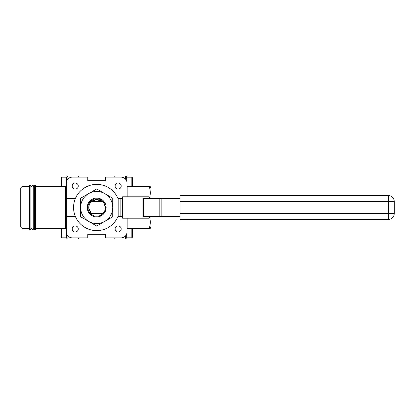<?xml version="1.0" encoding="UTF-8"?>
<svg xmlns="http://www.w3.org/2000/svg" width="415" height="415" viewBox="0 0 415 415"><rect width="100%" height="100%" fill="white"/><g stroke="black" fill="none" stroke-linecap="round" stroke-linejoin="round"><path stroke-width="0.62" d="M125.491 179.098L125.491 175.96A1.188 1.188 0 0 1 126.684 177.148L126.684 181.07M125.491 175.96L114.779 175.96L114.779 177.148L114.779 175.96L125.491 175.96A1.188 1.188 0 0 1 126.684 177.148M150.961 216.428L150.961 227.14L150.277 228.328L149.39 228.328L149.39 227.98C150.562 224.167 150.562 220.334 149.39 216.474L148.923 216.474M150.038 225.179L149.39 228.328L127.872 228.328L127.872 227.98L149.39 227.98M150.277 186.672L149.39 186.672L150.277 186.672L150.961 187.86L150.961 197.545M125.491 239.04L126.684 237.852L126.684 233.93L126.684 237.852L125.491 239.04L114.779 239.04L114.779 237.852L114.779 239.04L78.596 239.04L78.596 237.852L78.596 239.04L125.491 239.04L125.491 235.902M148.923 198.526L149.39 198.526C150.562 194.713 150.562 190.879 149.39 187.02L127.872 187.02L127.872 196.788M127.037 186.781A1.188 0.84 0 0 0 127.872 187.02L127.872 186.672L149.39 186.672L149.39 187.02M127.576 228.364A1.188 1.188 0 0 1 127.872 228.328A1.188 1.188 0 0 0 127.576 228.364A1.188 1.188 0 0 1 127.872 228.328M127.872 186.672A1.188 1.188 0 0 1 127.576 186.636A1.188 1.188 0 0 0 127.872 186.672A1.188 1.188 0 0 1 127.576 186.636L131.851 186.636L131.851 177.184L132.427 177.76L132.427 186.06L131.851 186.636L127.037 186.636M118.151 182.999A3.04 3.04 0 0 0 115.111 186.039A3.04 3.04 0 0 0 118.151 189.079A3.04 3.04 0 0 0 121.19 186.039A3.04 3.04 0 0 0 118.151 182.999M75.224 182.999A3.04 3.04 0 0 0 72.189 186.039A3.04 3.04 0 0 0 75.224 189.079A3.04 3.04 0 0 0 78.264 186.039A3.04 3.04 0 0 0 75.224 182.999M75.224 225.921A3.04 3.04 0 0 0 72.189 228.961A3.04 3.04 0 0 0 75.224 232.001A3.04 3.04 0 0 0 78.264 228.961A3.04 3.04 0 0 0 75.224 225.921M118.151 225.921A3.04 3.04 0 0 0 115.111 228.961A3.04 3.04 0 0 0 118.151 232.001A3.04 3.04 0 0 0 121.19 228.961A3.04 3.04 0 0 0 118.151 225.921M88.815 208.475L91.201 213.232L88.815 208.475C88.551 205.747 89.422 203.433 91.44 201.55C87.892 205.518 87.892 209.482 91.44 213.45C87.892 209.482 87.892 205.518 91.44 201.55C89.422 203.423 88.551 205.731 88.815 208.486L91.201 213.232L88.815 208.475L91.201 213.232L88.815 208.475L91.201 213.232L88.815 208.475L91.201 213.232L88.815 208.475L90.973 213.45L90.148 213.45C87.093 209.482 87.093 205.518 90.148 201.55L91.44 201.55L96.716 199.563L91.44 201.55L92.213 200.948C95.6 198.935 98.837 199.138 101.934 201.55L96.69 199.563L91.44 201.55L96.716 199.563M90.148 213.45C87.093 209.482 87.093 205.518 90.148 201.55M91.44 201.55L96.69 199.563L101.934 201.55L96.69 199.563L91.44 201.55L96.69 199.563L101.934 201.55L96.69 199.563L91.44 201.55L96.69 199.563L101.934 201.55L96.69 199.563L91.44 201.55L103.231 201.55L105.529 207.5L105.203 209.897M105.026 210.447L104.777 211.079M90.973 213.45L103.231 213.45L105.197 209.902C105.835 206.623 104.954 203.843 102.547 201.55M102.853 213.45L100.378 215.421M75.354 198.572L66.338 198.572L66.338 183.098A5.95 5.95 0 0 1 72.288 177.148L87.762 177.148L87.762 180.717L105.612 180.717L105.612 177.148L121.087 177.148A5.95 5.95 0 0 1 127.037 183.098L127.037 196.788M66.338 198.572L66.338 231.902A5.95 5.95 0 0 0 72.288 237.852L87.762 237.852L87.762 234.283L105.612 234.283L105.612 237.852L121.087 237.852A5.95 5.95 0 0 0 127.037 231.902L127.037 218.212M78.596 175.96L78.596 177.148L78.596 175.96L67.884 175.96L114.779 175.96L78.596 175.96M91.347 201.55L92.213 200.948M118.021 198.572A23.126 23.126 0 0 0 73.559 207.5A23.126 23.126 0 0 0 118.021 216.428L118.804 216.428L118.804 198.572L118.021 198.572M148.923 216.428L148.923 218.212L122.596 218.212L122.596 196.788L148.923 196.788L148.923 198.572M159.806 216.428L143.289 216.428L143.289 198.572L161.85 198.572L161.85 216.428L159.806 216.428L159.806 198.572M180.006 216.428L161.85 216.428M180.006 198.572L161.85 198.572M180.006 219.4L388.3 219.4L180.006 219.4L180.006 195.6L388.3 195.6L180.006 195.6M394.25 201.55A5.95 5.95 0 0 0 388.3 195.6L388.3 201.55L394.25 201.55A5.95 5.95 0 0 0 388.3 195.6A5.95 5.95 0 0 1 394.25 201.55L394.25 213.45A5.95 5.95 0 0 1 388.3 219.4A5.95 5.95 0 0 0 394.25 213.45L388.3 213.45L388.3 201.55L180.006 201.55M142.096 218.212L142.096 196.788M122.596 216.428L118.804 216.428M118.804 198.572L120.853 198.572L120.853 216.428M122.596 198.572L120.853 198.572M96.69 230.626A23.126 23.126 0 0 0 118.021 216.428M66.338 216.428L75.354 216.428M21.938 228.328L20.75 227.14L20.75 187.86L21.938 186.672L21.938 228.328L29.678 228.328M35.628 228.328L65.503 228.328A1.188 1.188 0 0 1 65.798 228.364L66.338 228.364M35.628 186.672L65.503 186.672A1.188 1.188 0 0 0 65.798 186.636L61.524 186.636L61.524 177.184L66.696 177.184L61.524 177.184L60.948 177.76L61.524 177.184M67.884 235.902L67.884 239.04A1.188 1.188 0 0 1 66.696 237.852L66.696 233.93M67.884 239.04L78.596 239.04L67.884 239.04A1.188 1.188 0 0 1 66.696 237.852L66.696 237.852M34.44 185.479L34.44 229.521L35.628 229.521L35.628 185.479L34.44 185.479M32.059 185.479L32.059 229.521L33.247 229.521L33.247 185.479L32.059 185.479M29.678 185.479L29.678 229.521L30.866 229.521L30.866 185.479L29.678 185.479M33.247 228.328L34.44 228.328M33.247 186.672L34.44 186.672M30.866 228.328L32.059 228.328M30.866 186.672L32.059 186.672M21.938 186.672L29.678 186.672M66.696 181.07L66.696 177.148L67.884 175.96L67.884 179.098M61.524 237.816L61.524 228.364L60.948 228.94L60.948 237.24L61.524 237.816L66.696 237.816L61.524 237.816M66.338 186.636L61.524 186.636L60.948 186.06L60.948 177.76M60.948 186.06L61.524 186.636M131.851 237.816L132.427 237.24L132.427 228.94L131.851 228.364L131.851 237.816L126.684 237.816M87.238 207.5A9.446 9.446 0 0 0 96.69 216.946A9.446 9.446 0 0 0 106.136 207.5A9.446 9.446 0 0 0 96.69 198.054A9.446 9.446 0 0 0 87.238 207.5M103.086 213.45A8.741 8.741 0 0 1 90.288 213.45M90.288 201.55A8.741 8.741 0 0 1 103.086 201.55M80.635 198.23L96.69 188.965L112.74 198.23L112.74 207.5A16.055 16.055 0 0 0 88.66 193.597A16.055 16.055 0 0 0 80.635 207.5L80.635 198.23M112.74 216.77L112.74 207.5A16.055 16.055 0 0 1 104.715 221.403L96.69 226.035L80.635 216.77L80.635 207.5A16.055 16.055 0 0 0 104.715 221.403L112.74 216.77M127.872 218.212L127.872 227.98A1.188 0.84 180 0 0 127.037 228.219M115.287 187.061L121.009 187.061M121.009 227.939L115.287 227.939M180.006 213.45L388.3 213.45L388.3 219.4A5.95 5.95 0 0 0 394.25 213.45M65.503 228.328L65.503 186.672M72.366 227.939L78.087 227.939M72.366 187.061L78.087 187.061M67.884 175.96L66.696 177.148M126.259 179.036L126.684 178.616M132.427 186.06L131.851 186.636M132.427 177.76L131.851 177.184L126.684 177.184M127.037 228.364L131.851 228.364"/></g></svg>
